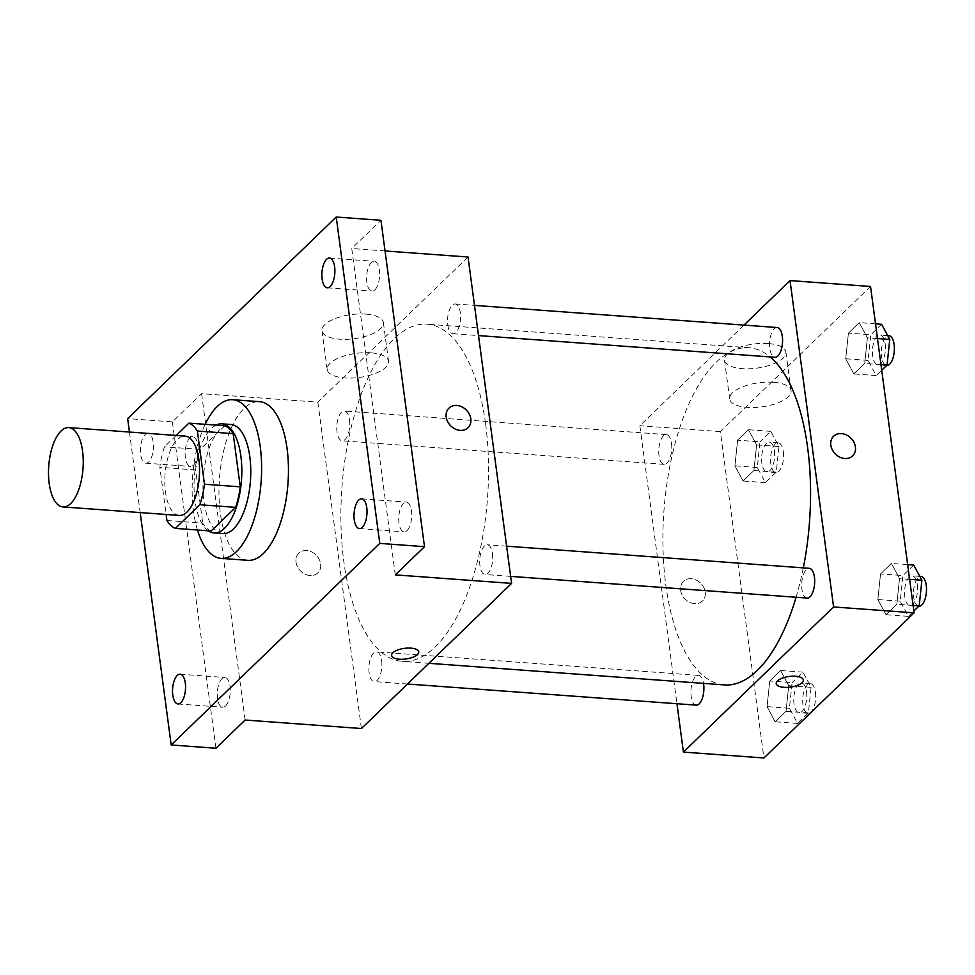 <?xml version="1.0" encoding="UTF-8"?>
<svg xmlns="http://www.w3.org/2000/svg" width="975" height="975" viewBox="0 0 975 975"><rect width="100%" height="100%" fill="white"/><g stroke="black" fill="none" stroke-linecap="round" stroke-linejoin="round"><path stroke-width="0.73" stroke-dasharray="4.88 3.66" d="M179.254 515.434A39.768 17.172 94.2 0 1 165.031 474.52A39.768 17.172 94.2 0 1 185.055 436.105M176.219 435.459L164.483 446.806A53.418 23.071 94.2 0 0 159.839 467.305L166.128 514.471M211.136 531.009A53.418 23.071 94.2 0 1 202.715 523.124L166.932 520.504M224.738 425.758L200.253 449.414A53.418 23.071 94.2 0 0 195.622 469.926L202.715 523.124M215.962 425.124A54.685 23.619 -85.8 0 0 194.378 476.665A54.685 23.619 -85.8 0 0 208.236 530.802M222.897 533.581A54.685 23.619 94.2 0 1 203.324 477.311A54.685 23.619 94.2 0 1 230.868 424.491M200.253 449.414L164.483 446.806M195.622 469.926L159.839 467.305M197.462 530.01A79.548 34.357 94.2 0 1 205.189 424.332M247.918 560.332A79.548 34.357 94.2 0 1 219.46 478.493A79.548 34.357 94.2 0 1 259.521 401.663M145.104 434.704A14.918 6.435 94.2 0 1 148.005 433.424A14.918 6.435 94.2 0 1 153.343 448.768A14.918 6.435 94.2 0 1 145.836 463.174A14.918 6.435 94.2 0 1 140.412 451.157A14.918 6.435 94.2 0 1 145.104 434.704M129.443 432.035L140.193 512.582M407.05 530.583A14.918 6.435 -85.8 0 0 411.742 514.117A14.918 6.435 -85.8 0 0 406.319 502.101A14.918 6.435 -85.8 0 0 403.418 503.38A14.918 6.435 -85.8 0 0 398.726 519.833A14.918 6.435 -85.8 0 0 404.15 531.85A14.918 6.435 -85.8 0 0 407.05 530.583M374.924 289.794A14.918 6.435 -85.8 0 0 379.616 273.329A14.918 6.435 -85.8 0 0 374.193 261.312A14.918 6.435 -85.8 0 0 371.292 262.592A14.918 6.435 -85.8 0 0 366.6 279.057A14.918 6.435 -85.8 0 0 372.023 291.062A14.918 6.435 -85.8 0 0 374.924 289.794M395.302 574.884L351.756 248.515L380.957 220.301M468.037 257.022L317.862 402.163L201.581 393.656L172.38 421.883L127.652 418.604M385.04 250.953L351.756 248.515M365.686 314.096A30.956 12.151 172.4 0 0 322.006 330.744A30.956 12.151 172.4 0 0 354.303 338.691A30.956 12.151 172.4 0 0 383.382 322.554A30.956 12.151 172.4 0 0 365.686 314.096M172.38 421.883L215.926 748.252M193.452 465.173A14.918 6.435 -85.8 0 0 198.144 448.707A14.918 6.435 -85.8 0 0 192.733 436.69A14.918 6.435 -85.8 0 0 189.832 437.97A14.918 6.435 -85.8 0 0 185.14 454.423A14.918 6.435 -85.8 0 0 190.552 466.44A14.918 6.435 -85.8 0 0 193.452 465.173M225.591 705.949A14.918 6.435 -85.8 0 0 230.271 689.496A14.918 6.435 -85.8 0 0 224.859 677.479A14.918 6.435 -85.8 0 0 221.959 678.758A14.918 6.435 -85.8 0 0 217.267 695.212A14.918 6.435 -85.8 0 0 222.678 707.228A14.918 6.435 -85.8 0 0 225.591 705.949M201.581 393.656L245.127 720.025M485.635 424.235A169.041 72.991 94.2 0 1 402.383 661.367A169.041 72.991 94.2 0 1 341.92 487.451A169.041 72.991 94.2 0 1 427.05 324.188A169.041 72.991 94.2 0 1 485.635 424.235M317.862 402.163L361.408 728.532M349.513 419.872A14.918 6.435 94.2 0 1 342.164 440.798A14.918 6.435 94.2 0 1 336.838 425.453A14.918 6.435 94.2 0 1 344.346 411.048A14.918 6.435 94.2 0 1 349.513 419.872M492.436 553.581A14.918 6.435 94.2 0 1 485.087 574.507A14.918 6.435 94.2 0 1 479.761 559.163A14.918 6.435 94.2 0 1 487.268 544.757A14.918 6.435 94.2 0 1 492.436 553.581M381.639 660.66A14.918 6.435 94.2 0 1 374.29 681.586A14.918 6.435 94.2 0 1 368.964 666.242A14.918 6.435 94.2 0 1 376.472 651.836A14.918 6.435 94.2 0 1 381.639 660.66M447.793 324.894A14.918 6.435 -85.8 0 0 452.961 333.718A14.918 6.435 -85.8 0 0 460.48 319.312A14.918 6.435 -85.8 0 0 455.142 303.968A14.918 6.435 -85.8 0 0 447.793 324.894M296.022 562.161A13.674 11.103 46 0 0 304.87 574.092A13.674 11.103 46 0 0 317.826 572.886A13.674 11.103 46 0 0 316.314 555.336A13.674 11.103 46 0 0 298.825 553.227A13.674 11.103 46 0 0 296.022 562.161A13.674 11.103 46 0 0 304.87 574.092A13.674 11.103 46 0 0 317.826 572.886A13.674 11.103 46 0 0 316.314 555.336A13.674 11.103 46 0 0 298.825 553.227A13.674 11.103 46 0 0 296.034 562.161M468 427.745L468 427.757A13.674 11.103 -134 0 1 450.511 425.636A13.674 11.103 -134 0 1 449 408.086L449 408.086M370.853 352.828A30.956 12.151 172.4 0 0 327.173 369.476A30.956 12.151 172.4 0 0 359.47 377.423A30.956 12.151 172.4 0 0 388.55 361.286A30.956 12.151 172.4 0 0 370.853 352.828M391.633 655.468L391.633 655.48A13.674 5.363 -7.6 0 1 391.633 655.468A13.674 5.363 -7.6 0 1 410.926 648.119A13.674 5.363 -7.6 0 1 418.738 651.861L418.738 651.861M803.315 567.877A169.041 72.991 94.2 0 1 796.1 597.261M724.388 684.913A169.041 72.991 94.2 0 1 663.926 511.01A169.041 72.991 94.2 0 1 749.056 347.746A169.041 72.991 94.2 0 1 770.104 356.911M777.148 327.527A14.918 6.435 -85.8 0 0 769.799 348.441A14.918 6.435 -85.8 0 0 774.967 357.277M696.296 705.144A14.918 6.435 94.2 0 1 690.97 689.8A14.918 6.435 94.2 0 1 698.478 675.395A14.918 6.435 94.2 0 1 703.523 683.39M807.093 598.065A14.918 6.435 94.2 0 1 801.767 582.721A14.918 6.435 94.2 0 1 809.274 568.315M671.519 443.43A14.918 6.435 94.2 0 1 664.17 464.356A14.918 6.435 94.2 0 1 658.832 449.012A14.918 6.435 94.2 0 1 666.352 434.606A14.918 6.435 94.2 0 1 671.519 443.43M743.974 325.102L639.856 425.722L676.955 703.731M737.624 440.2L734.918 465.843L743.06 481.004L753.907 470.523L756.6 444.893L748.459 429.731L737.624 440.2L734.918 465.843L743.06 481.004L753.907 470.523L756.6 444.893L748.459 429.731L737.624 440.2L759.988 441.846L757.283 467.476L765.424 482.637L776.258 472.168L778.964 446.526L770.823 431.364L759.988 441.846M880.547 573.909L877.853 599.552L885.995 614.713L896.829 604.232L899.523 578.602L891.382 563.44L880.547 573.909L877.853 599.552L885.995 614.713L896.829 604.232L899.523 578.602L891.382 563.44L880.547 573.909L902.911 575.543L900.205 601.185L908.347 616.346L913.843 611.033M870.541 286.467L720.367 431.608L763.912 757.977M769.75 680.989L767.057 706.631L775.198 721.793L786.033 711.311L788.726 685.681L780.585 670.52L769.75 680.989L767.057 706.631L775.198 721.793L786.033 711.311L788.726 685.681L780.585 670.52L769.75 680.989L792.114 682.634L789.409 708.264L797.55 723.426L808.397 712.944L811.09 687.314L802.949 672.153L792.114 682.634M848.421 333.121L845.715 358.763L853.856 373.925L864.703 363.443L867.397 337.813L859.255 322.652L848.421 333.121L845.715 358.763L853.856 373.925L864.703 363.443L867.397 337.813L859.255 322.652L848.421 333.121L870.785 334.766L868.079 360.397L876.22 375.558L881.717 370.244M720.367 431.608L639.856 425.722M768.19 343.541A30.956 12.151 172.4 0 0 724.51 360.189A30.956 12.151 172.4 0 0 756.807 368.136A30.956 12.151 172.4 0 0 785.887 351.999A30.956 12.151 172.4 0 0 768.19 343.541M680.648 590.289A13.674 11.103 46 0 0 689.483 602.221A13.674 11.103 46 0 0 702.439 601.027A13.674 11.103 46 0 0 700.928 583.477A13.674 11.103 46 0 0 683.438 581.356A13.674 11.103 46 0 0 680.648 590.289A13.674 11.103 46 0 0 689.483 602.221A13.674 11.103 46 0 0 702.451 601.014A13.674 11.103 46 0 0 700.928 583.477A13.674 11.103 46 0 0 683.438 581.356A13.674 11.103 46 0 0 680.648 590.289M852.613 455.886L852.613 455.886A13.674 11.103 -134 0 1 835.124 453.777A13.674 11.103 -134 0 1 833.613 436.227L833.613 436.215M773.358 382.273A30.956 12.151 172.4 0 0 729.678 398.909A30.956 12.151 172.4 0 0 761.975 406.855A30.956 12.151 172.4 0 0 791.054 390.731A30.956 12.151 172.4 0 0 773.358 382.273M776.246 683.609L776.246 683.609A13.674 5.363 -7.6 0 1 795.539 676.26A13.674 5.363 -7.6 0 1 803.351 679.989L803.351 680.002M881.619 324.285L870.785 334.766M885.178 343.87A14.918 6.435 94.2 0 1 877.829 364.796A14.918 6.435 94.2 0 1 872.491 349.452A14.918 6.435 94.2 0 1 880.011 335.047A14.918 6.435 94.2 0 1 885.178 343.87M868.079 360.397L845.715 358.763M876.22 375.558L853.856 373.925M880.973 364.638L864.703 363.443M877.488 338.544L867.397 337.813M875.526 323.846L859.255 322.652M886.775 365.454A14.918 6.435 94.2 0 1 881.437 350.11A14.918 6.435 94.2 0 1 888.956 335.705M774.382 450.95A14.918 6.435 94.2 0 1 767.033 471.876A14.918 6.435 94.2 0 1 761.694 456.532A14.918 6.435 94.2 0 1 769.214 442.126A14.918 6.435 94.2 0 1 774.382 450.95M757.283 467.476L734.918 465.843M765.424 482.637L743.06 481.004M776.258 472.168L753.907 470.523M778.964 446.526L756.6 444.893M770.823 431.364L748.459 429.731M783.327 451.608A14.918 6.435 94.2 0 1 775.978 472.534A14.918 6.435 94.2 0 1 770.64 457.19A14.918 6.435 94.2 0 1 778.16 442.784A14.918 6.435 94.2 0 1 783.327 451.608M913.746 565.073L902.911 575.543M917.304 584.659A14.918 6.435 94.2 0 1 909.955 605.585A14.918 6.435 94.2 0 1 904.629 590.241A14.918 6.435 94.2 0 1 912.137 575.835A14.918 6.435 94.2 0 1 917.304 584.659M900.205 601.185L877.853 599.552M908.347 616.346L885.995 614.713M913.1 605.426L896.829 604.232M909.614 579.333L899.523 578.602M907.652 564.622L891.382 563.44M918.901 606.243A14.918 6.435 94.2 0 1 913.575 590.899A14.918 6.435 94.2 0 1 921.082 576.493M806.508 691.738A14.918 6.435 94.2 0 1 799.159 712.664A14.918 6.435 94.2 0 1 793.833 697.32A14.918 6.435 94.2 0 1 801.34 682.914A14.918 6.435 94.2 0 1 806.508 691.738M789.409 708.264L767.057 706.631M797.55 723.426L775.198 721.793M808.397 712.944L786.033 711.311M811.09 687.314L788.726 685.681M802.949 672.153L780.585 670.52M815.453 692.396A14.918 6.435 94.2 0 1 808.104 713.322A14.918 6.435 94.2 0 1 802.766 697.978A14.918 6.435 94.2 0 1 810.286 683.572A14.918 6.435 94.2 0 1 815.453 692.396M177.962 703.962L222.678 707.228M180.131 674.213L224.859 677.479M359.422 528.584L404.15 531.85M361.603 498.834L406.319 502.101M327.295 287.796L372.023 291.062M329.477 258.046L374.193 261.312M145.836 463.174L190.552 466.44M148.005 433.424L192.733 436.69M388.55 361.286L383.382 322.554M327.173 369.476L322.006 330.744M749.056 347.746L427.05 324.188M428.89 663.305L402.383 661.367M452.961 333.718L478.518 335.583M455.142 303.968L474.484 305.382M698.478 675.395L376.472 651.836M407.465 684.011L374.29 681.586M506.61 546.171L487.268 544.757M510.644 576.371L485.087 574.507M666.352 434.606L344.346 411.048M664.17 464.356L342.164 440.798M791.054 390.731L785.887 351.999M729.678 398.909L724.51 360.189M887.701 335.607L880.011 335.047M886.689 365.442L877.829 364.796M778.16 442.784L769.214 442.126M775.978 472.534L767.033 471.876M919.827 576.396L912.137 575.835M918.816 606.231L909.955 605.585M810.286 683.572L801.34 682.914M808.104 713.322L799.159 712.664"/><path stroke-width="1.46" d="M82.57 451.133A39.768 17.172 94.2 0 1 62.973 506.927A39.768 17.172 94.2 0 1 48.75 466.013A39.768 17.172 94.2 0 1 68.786 427.598A39.768 17.172 94.2 0 1 82.57 451.133M68.786 427.598L185.055 436.105A39.768 17.172 94.2 0 1 198.851 459.639A39.768 17.172 94.2 0 1 179.254 515.434L62.973 506.927M240.264 486.842A53.418 23.071 94.2 0 1 235.621 507.353L211.136 531.009L175.366 528.389L199.838 504.733A53.418 23.071 94.2 0 0 204.482 484.222L240.264 486.842L233.159 433.643A53.418 23.071 94.2 0 0 224.738 425.758L188.955 423.138L176.219 435.459M166.128 514.471L166.932 520.504A53.418 23.071 94.2 0 0 175.366 528.389M204.482 484.222L197.377 431.023A53.418 23.071 94.2 0 0 188.955 423.138M235.621 507.353L199.838 504.733M233.159 433.643L197.377 431.023M208.236 530.802A54.685 23.619 -85.8 0 0 213.952 532.923A54.685 23.619 -85.8 0 0 224.591 528.243A54.685 23.619 -85.8 0 0 241.788 467.89A54.685 23.619 -85.8 0 0 221.922 423.845A54.685 23.619 -85.8 0 0 215.962 425.124M221.922 423.845L230.868 424.491A54.685 23.619 94.2 0 1 249.832 456.861A54.685 23.619 94.2 0 1 233.537 528.901A54.685 23.619 94.2 0 1 222.897 533.581L213.952 532.923M205.189 424.332A79.548 34.357 94.2 0 1 232.684 399.701A79.548 34.357 94.2 0 1 260.252 446.782A79.548 34.357 94.2 0 1 221.081 558.37A79.548 34.357 94.2 0 1 197.462 530.01M232.684 399.701L259.521 401.663A79.548 34.357 94.2 0 1 287.089 448.744A79.548 34.357 94.2 0 1 247.918 560.332L221.081 558.37M326.564 259.326A14.918 6.435 94.2 0 1 329.477 258.046A14.918 6.435 94.2 0 1 334.803 273.39A14.918 6.435 94.2 0 1 327.295 287.796A14.918 6.435 94.2 0 1 321.884 275.779A14.918 6.435 94.2 0 1 326.564 259.326M358.702 500.114A14.918 6.435 94.2 0 1 361.603 498.834A14.918 6.435 94.2 0 1 366.929 514.178A14.918 6.435 94.2 0 1 359.422 528.584A14.918 6.435 94.2 0 1 354.01 516.567A14.918 6.435 94.2 0 1 358.702 500.114M177.231 675.48A14.918 6.435 94.2 0 1 180.131 674.213A14.918 6.435 94.2 0 1 185.469 689.557A14.918 6.435 94.2 0 1 177.962 703.962A14.918 6.435 94.2 0 1 172.538 691.945A14.918 6.435 94.2 0 1 177.231 675.48M140.193 512.582L171.198 744.973L379.775 543.392L336.229 217.023L127.652 418.604L129.443 432.035M171.198 744.973L215.926 748.252L245.127 720.025L361.408 728.532L511.582 583.391L395.302 574.884L424.503 546.67L379.775 543.392M410.926 648.131A13.674 5.363 -7.6 0 1 418.738 651.861A13.674 5.363 -7.6 0 1 405.893 658.99A13.674 5.363 -7.6 0 1 391.633 655.48A13.674 5.363 -7.6 0 1 410.926 648.131M424.503 546.67L380.957 220.301L336.229 217.023M511.582 583.391L468.037 257.022L385.04 250.953M449 408.086A13.674 11.103 -134 0 1 461.955 406.892A13.674 11.103 -134 0 1 470.791 418.823A13.674 11.103 -134 0 1 468 427.745A13.674 11.103 -134 0 1 450.511 425.636A13.674 11.103 -134 0 1 449 408.086A13.674 11.103 -134 0 1 461.955 406.88A13.674 11.103 -134 0 1 470.803 418.823A13.674 11.103 -134 0 1 468 427.757M418.738 651.861A13.674 5.363 -7.6 0 1 405.893 658.978A13.674 5.363 -7.6 0 1 391.633 655.48M770.104 356.911A169.041 72.991 94.2 0 1 807.641 447.793A169.041 72.991 94.2 0 1 803.315 567.877M796.1 597.261A169.041 72.991 94.2 0 1 724.388 684.913L428.89 663.305M478.518 335.583L774.967 357.277A14.918 6.435 -85.8 0 0 782.486 342.871A14.918 6.435 -85.8 0 0 777.148 327.527L474.484 305.382M703.523 683.39A14.918 6.435 94.2 0 1 703.645 684.218A14.918 6.435 94.2 0 1 696.296 705.144L407.465 684.011M506.61 546.171L809.274 568.315A14.918 6.435 94.2 0 1 814.442 577.139A14.918 6.435 94.2 0 1 807.093 598.065L510.644 576.371M676.955 703.731L683.414 752.091L833.588 606.95L790.043 280.581L743.974 325.102M833.588 606.95L914.087 612.836L763.912 757.977L683.414 752.091M795.539 676.26A13.674 5.363 -7.6 0 1 803.351 680.002A13.674 5.363 -7.6 0 1 790.518 687.119A13.674 5.363 -7.6 0 1 776.246 683.609A13.674 5.363 -7.6 0 1 795.539 676.26M914.087 612.836L870.541 286.467L790.043 280.581M833.613 436.227A13.674 11.103 -134 0 1 846.568 435.021A13.674 11.103 -134 0 1 855.416 446.952A13.674 11.103 -134 0 1 852.613 455.886A13.674 11.103 -134 0 1 835.136 453.765A13.674 11.103 -134 0 1 833.613 436.215A13.674 11.103 -134 0 1 846.568 435.021A13.674 11.103 -134 0 1 855.416 446.952A13.674 11.103 -134 0 1 852.613 455.886M803.351 679.989A13.674 5.363 -7.6 0 1 790.506 687.119A13.674 5.363 -7.6 0 1 776.246 683.609M881.717 370.244L887.055 365.077L889.761 339.446L881.619 324.285L875.526 323.846M887.055 365.077L880.973 364.638M889.761 339.446L877.488 338.544M887.701 335.607L888.956 335.705A14.918 6.435 94.2 0 1 894.124 344.528A14.918 6.435 94.2 0 1 886.775 365.454L886.689 365.442M913.843 611.033L919.193 605.865L921.887 580.235L913.746 565.073L907.652 564.622M919.193 605.865L913.1 605.426M921.887 580.235L909.614 579.333M919.827 576.396L921.082 576.493A14.918 6.435 94.2 0 1 926.25 585.317A14.918 6.435 94.2 0 1 918.901 606.243L918.816 606.231"/></g></svg>

